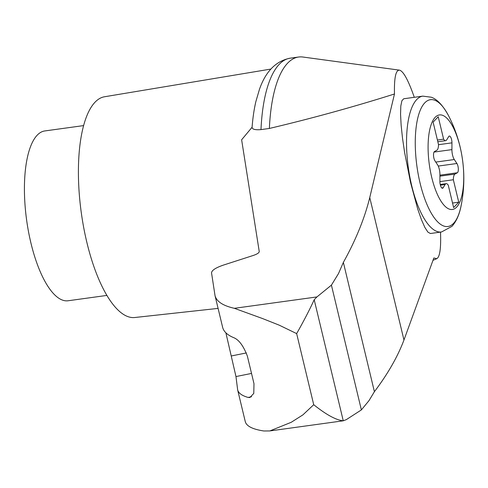 <?xml version="1.0" encoding="UTF-8"?>
<svg xmlns="http://www.w3.org/2000/svg" width="488" height="488" viewBox="0 0 488 488"><rect width="100%" height="100%" fill="white"/><g stroke="black" fill="none" stroke-linecap="round" stroke-linejoin="round"><path stroke-width="0.73" d="M456.701 207.04A47.72 16.769 -97.8 0 1 428.22 152.72A47.72 16.769 -97.8 0 1 452.852 126.715A47.72 16.769 -97.8 0 1 456.701 207.04M436.858 150.237A8.571 3.013 82.2 0 0 438.498 144.558L433.112 122.134L438.224 116.736L443.604 139.165A8.571 3.013 82.2 0 0 445.66 140.66A8.571 3.013 82.2 0 0 446.758 139.781L448.667 136.585A5.142 1.806 82.2 0 1 449.332 136.054A5.142 1.806 82.2 0 1 451.955 142.85L451.918 149.615A8.571 3.013 82.2 0 0 454.298 159.533L456.914 163.498A5.142 1.806 82.2 0 1 458.324 168.769A5.142 1.806 82.2 0 1 457.354 172.764L454.993 174.076A8.571 3.013 82.2 0 0 453.352 179.755L458.738 202.184L453.626 207.577L448.246 185.147A8.571 3.013 82.2 0 0 446.191 183.653A8.571 3.013 82.2 0 0 445.093 184.531L443.183 187.734A5.142 1.806 82.2 0 1 442.518 188.258A5.142 1.806 82.2 0 1 439.895 181.469L439.932 174.698A8.571 3.013 82.2 0 0 437.553 164.779L434.936 160.814A5.142 1.806 82.2 0 1 433.527 155.55A5.142 1.806 82.2 0 1 434.497 151.548L436.858 150.237M437.407 140.019L443.604 139.165M414.294 97.307C408.261 80.081 403.308 71.022 399.44 70.144C395.762 69.985 394.109 77.934 394.475 93.989L369.758 197.555C364.573 218.478 355.77 240.09 343.363 262.392L338.507 273.567L331.419 285.138L316.938 296.93L314.199 299.748L343.259 420.802L346.389 419.589L361.376 409.908L369.007 400.611L374.406 391.693C387.881 373.82 397.732 356.588 403.96 340.014L433.844 257.975L436.742 258.695C439.865 257.024 441.121 248.16 440.505 232.117M399.44 70.144L302.896 57.029A124.269 43.664 82.2 0 0 298.595 57.023A124.269 43.664 82.2 0 0 269.37 128.454C311.972 118.377 353.678 106.884 394.475 93.989M298.595 57.023L290.207 58.182A124.269 43.664 82.2 0 0 289.957 58.218A124.269 43.664 82.2 0 0 260.982 129.613L269.37 128.454M260.982 129.613C255.096 130.083 252.131 129.296 252.089 127.246L241.627 139.781L259.244 251.534C259.171 252.802 257.188 254.108 253.309 255.444L223.412 265.094C215.653 267.766 211.694 270.37 211.542 272.908L215.031 295.661C216.562 301.529 223.004 305.744 234.368 308.312L262.355 318.475L279.215 325.167L296.649 333.597L313.717 404.704C326.252 414.733 336.098 420.101 343.259 420.802L270.45 430.849M215.031 295.661L222.644 327.363C223.699 331.608 227.408 335.049 233.758 337.684C238.955 339.782 243.494 345.943 247.379 356.161L253.986 383.684L253.772 393.444L249.868 397.519L248.099 397.433C241.963 395.67 238.48 393.163 237.656 389.918L245.269 421.614C246.483 426.176 252.668 429.294 263.813 430.977L269.827 430.941L291.226 422.297L302.938 414.849L313.717 404.704M314.199 299.748C309.606 309.758 303.756 321.043 296.649 333.597M83.546 125.605L44.731 130.955A85.705 30.116 82.2 0 0 26.608 219.966A85.705 30.116 82.2 0 0 68.143 300.754L106.957 295.405M331.419 285.138L361.376 409.908M343.363 262.392L374.406 391.693M237.656 389.918L235.972 376.559L225.889 332.828M270.895 69.064L104.432 96.776A111.416 39.144 82.2 0 0 81.252 212.433A111.416 39.144 82.2 0 0 134.865 317.505L218.087 308.398M289.957 58.218C275.848 61.092 265.679 71.468 259.451 89.347L255.871 101.571A116.351 40.882 82.2 0 0 252.089 127.246M441.512 231.977L430.404 233.508L427.903 232.117L424.859 227.42L421.425 219.649L417.771 209.193L410.536 182.439L404.601 152.451L402.502 138.116L401.13 125.178L400.556 114.302L400.813 106.018L401.886 100.754L403.716 98.765L422.785 96.136A68.564 24.089 -97.8 0 0 408.279 167.347A68.564 24.089 -97.8 0 0 441.512 231.977L451.918 226.377C456.371 221.448 459.452 214.482 461.16 205.466A63.989 22.485 -97.8 0 1 453.626 223.272A63.989 22.485 -97.8 0 1 422.797 193.028A63.989 22.485 -97.8 0 1 419.235 112.935A63.989 22.485 -97.8 0 1 448.875 116.345C441.738 102.822 435.223 98.558 431.264 97.21L422.785 96.136M452.541 203.038L458.738 202.184M439.895 181.609L453.352 179.755M316.938 296.93L234.368 308.312M248.099 397.433L251.515 396.75M369.758 197.555L403.96 340.014M438.498 144.704L451.955 142.85M434.021 152.085L451.918 149.615M441.744 187.929L443.183 187.734M440.389 185.184L445.093 184.531M439.926 176.156L454.993 174.076M439.932 175.168L457.354 172.764M438.255 166.072L456.914 163.498M435.778 162.083L454.298 159.533M235.972 376.559L251.527 373.43M231.44 355.941L246.373 352.934M436.742 258.695L432.99 260.317M461.16 205.466A137.128 137.128 0 0 0 448.875 116.345M445.66 140.66L437.821 141.74M446.191 183.653L440.219 184.476"/></g></svg>
